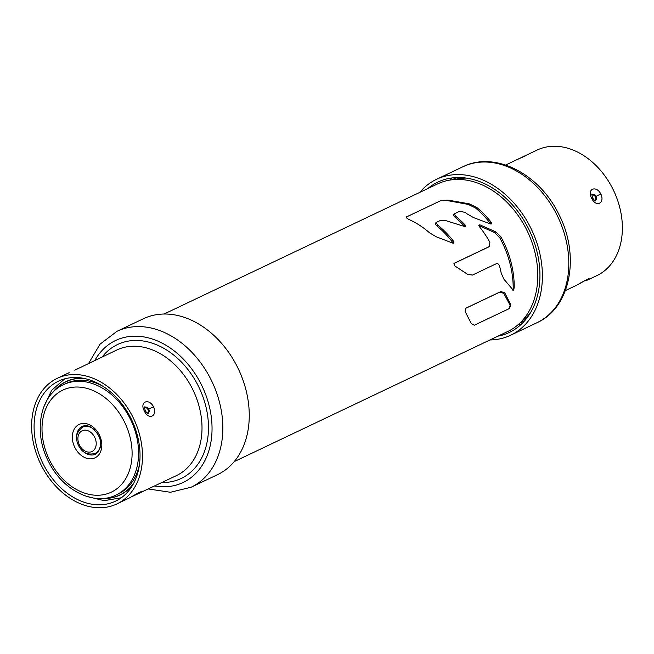<?xml version="1.0" encoding="UTF-8"?>
<svg xmlns="http://www.w3.org/2000/svg" width="654" height="654" viewBox="0 0 654 654"><rect width="100%" height="100%" fill="white"/><g stroke="black" fill="none" stroke-linecap="round" stroke-linejoin="round"><path stroke-width="0.98" d="M419.745 192.407A86.328 64.231 64.6 0 1 436.488 179.327A86.328 64.231 64.6 0 1 530.181 226.856A86.328 64.231 64.6 0 1 510.651 335.232A86.328 64.231 64.6 0 1 489.936 339.966M497.947 336.156A83.246 61.942 -115.4 0 0 509.327 332.453A83.246 61.942 -115.4 0 0 528.154 227.935A83.246 61.942 -115.4 0 0 437.812 182.106A83.246 61.942 -115.4 0 0 427.757 188.597M577.809 284.621L577.662 284.694C584.235 280.574 593.489 276.209 586.777 280.362L596.808 275.645A69.52 51.731 -115.4 0 0 612.536 188.36A69.52 51.731 -115.4 0 0 537.073 150.077L505.648 165.029M600.813 193.936C605.302 203.435 595.81 207.661 591.698 198.268C586.532 189.129 596.056 184.886 600.813 193.936L596.154 196.298L596.636 198.62L595.467 200.909M596.154 196.298L594.551 194.524L591.829 194.099M522.137 157.361L523.527 156.584M523.666 156.51L525.113 155.766L523.666 156.51M237.042 366.297A86.328 64.231 -115.4 0 0 143.349 318.768L116.935 331.333A86.328 64.231 64.6 0 1 210.629 378.862A86.328 64.231 64.6 0 1 191.099 487.238L217.512 474.673A86.328 64.231 -115.4 0 0 237.042 366.297M153.486 406.723C157.974 416.23 148.474 420.448 144.37 411.064C139.204 401.924 148.728 397.681 153.486 406.723L148.826 409.093L149.308 411.407L148.131 413.704M132.648 416.639A69.52 51.731 64.6 0 1 116.927 503.923A69.52 51.731 64.6 0 1 41.464 465.64A69.52 51.731 64.6 0 1 57.192 378.355A69.52 51.731 64.6 0 1 132.648 416.639M116.927 503.923L130.334 497.49C136.899 493.369 146.153 489.004 139.441 493.157L131.945 496.607M75.799 369.714L77.973 368.701M74.809 370.156L76.191 369.379M144.493 406.894L147.224 407.319L148.826 409.093M130.628 417.726A66.438 49.434 -115.4 0 0 58.517 381.143A66.438 49.434 -115.4 0 0 43.491 464.553A66.438 49.434 -115.4 0 0 115.603 501.136A66.438 49.434 -115.4 0 0 130.628 417.726M50.006 461.054L50.023 461.07A56.497 42.036 64.6 0 0 112.709 491.456A56.497 42.036 64.6 0 0 124.105 421.225L124.097 421.209A56.497 42.036 64.6 0 0 61.411 390.822A56.497 42.036 64.6 0 0 50.006 461.054M84.113 426.408A15.418 11.47 64.6 0 1 84.807 425.656M97.659 452.658A15.418 11.47 64.6 0 1 96.629 452.723M406.796 216.752L406.87 216.719C405.619 217.153 406.363 218.101 409.093 219.564A81.701 60.789 -115.4 0 1 429.539 232.808L436.153 236.74L452.936 243.19L452.576 242.291A83.246 61.942 -115.4 0 0 437.101 226.088C435.327 224.396 435.016 223.21 436.177 222.54M490.443 223.946L490.059 223.047A83.246 61.942 -115.4 0 0 475.491 207.972L468.199 204.4L447.017 200.525C443.379 200.198 441 200.377 439.88 201.064L406.731 216.793M406.584 216.899L439.88 201.064M464.348 226.431L463.874 225.556A83.246 61.942 -115.4 0 0 455.258 217.447C453.492 215.755 453.181 214.569 454.342 213.899M512.818 290.212L513.21 288.659A83.246 61.942 -115.4 0 0 499.55 237.386L494.604 232.562L478.802 225.556L480.052 224.902L479.112 224.886L479.21 226.447A81.701 60.789 -115.4 0 1 489.854 242.25L489.429 246.517L454.138 263.309L454.669 265.843L467.635 274.345L472.409 275.081L496.312 263.709C497.719 263.243 498.806 264.093 499.591 266.26A81.701 60.789 -115.4 0 1 501.226 273.233L503.964 279.25L513.308 290.229M488.162 247.196L489.356 246.558M453.941 263.48L488.088 247.237M508.796 308.86L510.136 305.32L503.735 293.294L499.77 292.117L500.8 291.57L465.681 308.271L465.084 311.41L471.256 323.558L474.322 325.218L509.45 308.508M465.46 308.443L499.77 292.117M234.255 461.593L507.733 331.496A81.701 60.789 -115.4 0 0 509.719 330.499A81.701 60.789 -115.4 0 0 526.887 230.257A81.701 60.789 -115.4 0 0 437.542 183.938L164.064 314.034M452.936 243.19L453.86 243.223L453.819 241.628A81.701 60.789 64.6 0 0 438.229 225.483C436.422 223.782 436.104 222.613 437.273 221.951L439.774 220.766L446.044 220.692L464.299 226.415L465.264 226.431L465.084 224.911A81.701 60.789 64.6 0 0 456.394 216.842C454.587 215.141 454.268 213.972 455.437 213.31L460.007 211.144L465.403 212.558A81.701 60.789 -115.4 0 1 466.776 213.694L473.48 217.578L490.426 223.938L491.35 223.97L491.293 222.385A81.701 60.789 64.6 0 0 476.619 207.359L469.261 203.827L447.843 200.083L440.624 200.664M454.26 213.948L455.437 213.31M436.095 222.589L437.273 221.951M480.052 224.902L495.855 231.884L500.817 236.707A81.701 60.789 64.6 0 1 514.207 288.128L512.662 290.041M509.417 308.524L510.856 304.936L504.724 292.755L500.8 291.57M454.326 179.58A79.232 58.958 64.6 0 1 466.318 178.101M530.419 312.857A79.232 58.958 64.6 0 1 521.704 321.228M510.651 335.232L537.065 322.667A86.328 64.231 -115.4 0 0 556.595 214.291A86.328 64.231 -115.4 0 0 462.901 166.762L436.488 179.327M591.51 198.514C592.826 197.794 592.892 197.712 591.698 198.268M591.723 194.859L594.02 195.211A3.237 2.158 -118.3 0 1 595.263 196.715A3.237 2.158 -118.3 0 1 595.769 198.644L594.772 200.582M595.769 198.644L596.636 198.62A3.85 2.575 -118.3 0 0 596.056 196.355A3.85 2.575 -118.3 0 0 596.039 196.323A3.85 2.575 -118.3 0 0 594.551 194.524L594.02 195.211M449.903 180.095A83.246 61.942 64.6 0 1 452.028 177.953M521.524 324.041A83.246 61.942 64.6 0 1 518.516 324.335M523.126 156.919L522.096 157.377M587.423 279.225L577.662 284.694M585.224 280.386L586.777 280.362M94.838 360.452A78.619 58.5 64.6 0 1 200.925 383.792A78.619 58.5 64.6 0 1 154.573 486.012M161.914 482.521A74.147 55.173 -115.4 0 0 197.99 385.361A74.147 55.173 -115.4 0 0 102.188 356.953M131.904 496.623L176.441 475.605A69.52 51.731 -115.4 0 0 192.17 388.321A69.52 51.731 -115.4 0 0 116.714 350.045L74.769 370.172M144.174 411.301C145.49 410.589 145.556 410.508 144.37 411.064M144.387 407.646L146.684 408.006A3.237 2.158 -118.3 0 1 147.935 409.51A3.237 2.158 -118.3 0 1 148.442 411.44L147.436 413.377M148.442 411.44L149.308 411.407A3.85 2.575 -118.3 0 0 148.72 409.142A3.85 2.575 -118.3 0 0 148.703 409.11A3.85 2.575 -118.3 0 0 147.224 407.319L146.684 408.006M137.896 493.181L139.441 493.157M74.948 447.696A18.5 13.767 64.6 0 1 74.932 447.655A18.5 13.767 -115.4 0 1 78.652 424.667A18.5 13.767 -115.4 0 1 99.171 434.583A18.5 13.767 64.6 0 1 99.187 434.616A18.5 13.767 -115.4 0 1 95.468 457.612A18.5 13.767 -115.4 0 1 74.948 447.696M129.933 418.266A61.124 45.478 64.6 0 1 116.101 495.004C93.792 506.294 62.424 490.075 48.682 461.822C33.109 432.744 39.567 395.253 63.593 384.617A61.124 45.478 64.6 0 1 129.917 418.249L129.933 418.266M116.101 495.004L118.243 493.991A61.124 45.478 -115.4 0 0 139.433 464.79M101.754 385.582A61.124 45.478 -115.4 0 0 65.735 383.596L63.593 384.617M83.843 378.388A62.661 46.63 -115.4 0 0 53.236 392.016M133.228 484.132A62.817 46.745 64.6 0 1 102.449 498.487M52.279 393.013A62.817 46.745 64.6 0 1 82.837 378.2M103.831 498.381A62.661 46.63 -115.4 0 0 133.71 483.232M82.641 450.908A15.418 11.47 -115.4 0 0 95.541 454.178C101.37 449.233 102.286 442.889 98.304 435.131C93.252 427.16 87.914 424.225 82.298 426.334A15.418 11.47 -115.4 0 0 76.69 438.401M100.52 442.75A14.568 10.84 64.6 0 1 95.173 453.41C87.685 455.307 82.175 452.74 78.644 445.701C74.867 438.229 76.207 432.024 82.657 427.103A14.568 10.84 64.6 0 1 94.299 429.678M79.526 445.186A11.486 8.543 64.6 0 1 81.848 430.912A11.486 8.543 64.6 0 1 94.593 437.093A11.486 8.543 64.6 0 1 92.271 451.366A11.486 8.543 64.6 0 1 79.526 445.186M452.576 242.291L453.819 241.628M438.229 225.483L437.101 226.088M447.843 200.083L447.017 200.525M468.199 204.4L469.261 203.827M476.619 207.359L475.491 207.972M490.059 223.047L491.293 222.385M454.203 213.981L455.298 213.392M456.394 216.842L455.258 217.447M463.874 225.556L465.084 224.911M436.038 222.622L437.134 222.033M494.604 232.562L495.855 231.884M500.817 236.707L499.55 237.386M513.21 288.659L514.207 288.128M504.724 292.755L503.735 293.294M510.136 305.32L510.856 304.936M537.065 322.667C571.277 307.445 580.335 254.463 558.402 213.506C539.051 173.711 494.726 150.714 462.901 166.762M576.215 285.438L565.383 290.589M591.747 194.148L592.573 197.892C594.143 200.149 595.124 201.154 595.5 200.909L595.393 200.942M516.505 159.862L525.301 155.905M191.099 487.238L170.408 492.266L148.352 488.971M116.935 331.333L99.988 344.217L88.617 363.411M57.192 378.355L69.152 372.666M148.066 413.729L148.172 413.704C147.788 413.949 146.815 412.944 145.237 410.687L144.42 406.935M128.887 498.234L140.087 492.021M86.066 496.206L104.15 500.678L121.284 497.776M43.712 407.164L51.65 390.307L64.713 378.846M98.288 451.93L95.173 453.41M85.772 425.615L82.657 427.103M524.753 320.673L520.061 322.904M456.68 177.569L451.988 179.801"/></g></svg>
